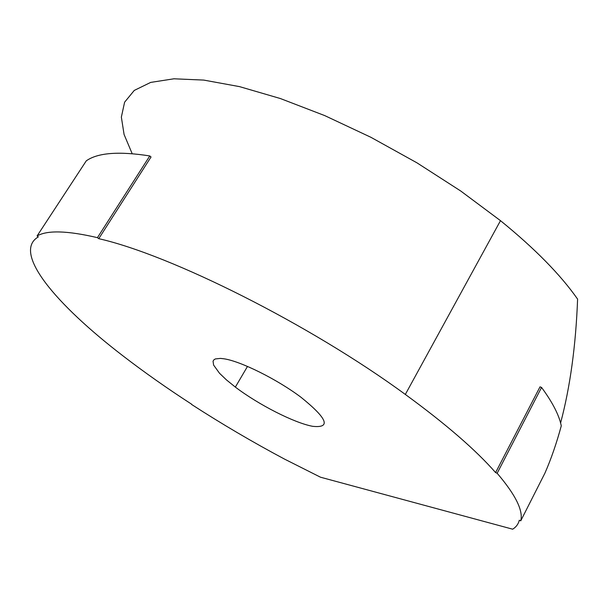 <?xml version="1.0" encoding="UTF-8"?>
<svg xmlns="http://www.w3.org/2000/svg" width="608" height="608" viewBox="0 0 608 608"><rect width="100%" height="100%" fill="white"/><g stroke="black" fill="none" stroke-linecap="round" stroke-linejoin="round"><path stroke-width="0.91" d="M560.599 422.993C570.16 386.992 575.829 345.701 577.6 299.121C560.546 274.74 534.842 248.588 500.49 220.666L460.689 190.98L416.868 162.777L370.88 137.286L324.725 115.596L280.379 98.542L239.582 86.64L203.756 80.089L173.926 78.797L150.685 82.407L134.269 90.417L124.602 102.197L121.357 117.101L124.078 134.474L132.187 153.695M561.275 425.843C556.556 443.278 551.099 459.048 544.912 473.161L520.752 520.843L519.308 520.212C518.373 524.035 516.169 527.03 512.681 529.203L320.484 477.204L284.438 459.055C252.601 442.084 221.662 423.898 191.634 404.487L191.733 404.282C167.124 388.352 144.263 372.256 123.143 355.999C56.012 304.517 11.833 252.373 38.304 236.9L37.08 235.965L86.29 160.831C97.744 152.737 118.91 151.103 149.788 155.944L97.447 237.66L98.747 238.678C170.666 254.874 309.822 324.376 405.331 394.44C445.801 423.996 475.897 450.049 495.604 472.598L497.154 473.26L541.561 387.44C552.558 402.397 559.132 415.196 561.275 425.843M223.949 358.796C240.601 361.167 277.377 379.438 301.097 397.351C327.454 418.623 331.276 428.275 312.58 426.307C294.12 422.864 258.666 404.768 235.349 387.098L226.45 379.901L219.518 373.266L213.613 365.081L213.051 361.228L213.834 359.875L215.323 358.94L220.408 358.393L223.949 358.796M520.752 520.843C523.389 510.621 515.523 494.76 497.154 473.26M97.447 237.66C67.313 230.63 47.196 230.067 37.08 235.965M98.747 238.678L151.027 156.993L149.788 155.944M541.561 387.44L540.01 386.84L495.604 472.598M235.349 387.098L247.486 366.434M405.331 394.44L500.49 220.666"/></g></svg>
